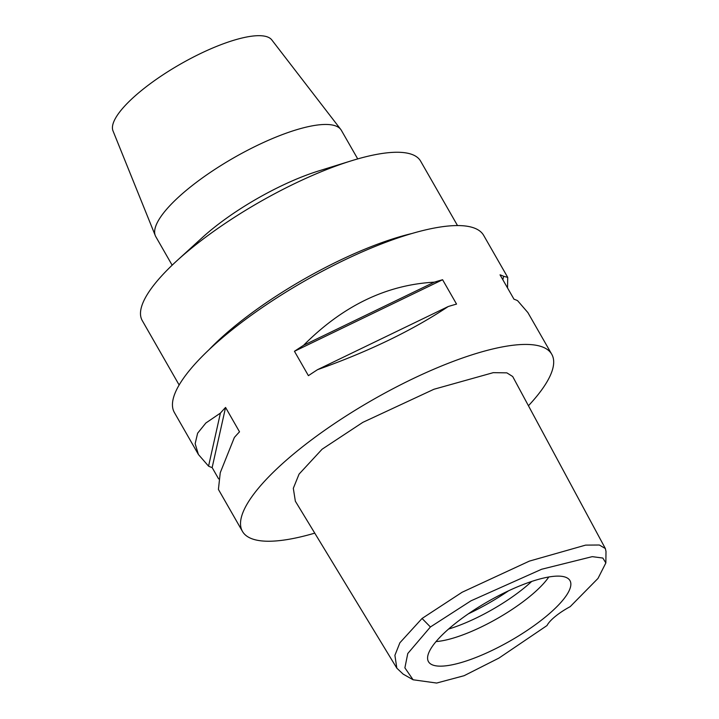 <?xml version="1.0" encoding="UTF-8"?>
<svg xmlns="http://www.w3.org/2000/svg" width="719" height="719" viewBox="0 0 719 719"><rect width="100%" height="100%" fill="white"/><g stroke="black" fill="none" stroke-linecap="round" stroke-linejoin="round"><path stroke-width="1.08" d="M570.185 606.656A28.517 7.909 150.2 0 0 547.033 625.53L498.986 658.056L464.097 675.707L436.649 683.05L413.11 679.779L404.887 667.852L407.772 653.526L430.411 626.977L470.954 600.832L541.641 569.25L592.249 556.65L602.837 558.043L605.847 562.941L597.992 578.427L570.185 606.656M453.338 625.027A81.535 22.613 150.2 0 0 427.805 660.015A81.535 22.613 150.2 0 0 471.466 659.17A81.535 22.613 150.2 0 0 545.101 617.244A81.535 22.613 150.2 0 0 568.891 579.217A81.535 22.613 150.2 0 0 453.338 625.027M413.11 679.788L403.143 674.116L396.834 668.176L394.902 655.324L399.89 642.768L422.053 618.466L462.119 592.249L529.382 561.108L585.599 545.119L599.331 545.011L605.353 548.534L606 551.482L605.847 562.941M605.353 548.534L512.692 376.513L506.85 372.855L493.261 372.658L433.925 389.267L362.798 422.377L322.112 449.204L299.068 474.109L293.316 488.309L295.347 501.197L396.834 668.176M314.76 533.139A178.213 49.422 -29.8 0 1 242.456 531.404A178.213 49.422 -29.8 0 1 296.821 451.352A178.213 49.422 -29.8 0 1 452.134 361.801A178.213 49.422 -29.8 0 1 551.752 354.269A178.213 49.422 -29.8 0 1 528.438 405.75M507.65 277.255L483.68 235.401A178.213 49.422 150.2 0 0 384.063 242.932A178.213 49.422 150.2 0 0 228.75 332.484A178.213 49.422 150.2 0 0 174.384 412.535L198.246 454.201M212.15 467.584A178.213 49.422 -29.8 0 1 208.564 466.146L198.426 454.516L195.146 443.722L197.617 433.215L205.859 423.006L220.4 413.11A178.213 49.422 -29.8 0 1 225.568 407.448L212.15 467.584L218.603 478.863M242.456 531.404L218.414 489.423L220.248 472.716L234.358 437.485A178.213 49.422 150.2 0 1 239.517 431.822L225.568 407.448M527.89 312.594L517.572 300.659A178.213 49.422 150.2 0 0 513.986 299.221L500.038 274.847A178.213 49.422 -29.8 0 1 503.615 276.285L507.722 277.381L507.533 287.942M442.589 279.727L456.547 304.092A178.213 49.422 150.2 0 0 448.198 306.546C412.463 330.363 368.91 351.402 317.546 369.665A178.213 49.422 150.2 0 0 308.406 375.669L294.448 351.294A178.213 49.422 -29.8 0 1 303.589 345.3C342.819 305.854 386.373 284.805 434.249 282.181A178.213 49.422 -29.8 0 1 442.589 279.727L294.448 351.294M209.049 349.695A160.391 44.479 -29.8 0 1 235.374 325.689A160.391 44.479 -29.8 0 1 411.933 233.504M457.509 225.568L420.597 161.11A160.391 44.479 150.2 0 0 351.357 160.804A160.391 44.479 150.2 0 0 191.155 248.486A160.391 44.479 150.2 0 0 177 260.664A160.391 44.479 150.2 0 0 142.227 320.53L179.139 384.989M177 260.664L202.354 237.54A106.933 29.65 -29.8 0 1 211.79 229.424A106.933 29.65 -29.8 0 1 318.589 170.969L351.357 160.804M357.72 158.908L341.372 130.355A106.933 29.65 150.2 0 0 340.743 129.42A106.933 29.65 150.2 0 0 188.414 188.603A106.933 29.65 150.2 0 0 155.304 235.625A106.933 29.65 150.2 0 0 155.789 236.641L172.147 265.194M340.743 129.42L271.8 39.922A91.574 25.39 150.2 0 0 141.355 90.612A91.574 25.39 150.2 0 0 113 130.876L155.304 235.625M531.701 581.446A74.848 20.761 -29.8 0 1 524.322 587.845A74.848 20.761 -29.8 0 1 448.557 629.062M436.056 641.564A74.848 20.761 150.2 0 0 529.427 596.761A74.848 20.761 150.2 0 0 548.804 576.989M502.842 279.754L503.615 276.285M448.198 306.546L317.546 369.665M434.249 282.181L303.589 345.3M220.4 413.11L208.564 466.146M422.053 618.466L430.411 626.977M468.357 613.819A85.543 23.718 150.2 0 0 508.531 590.82M551.752 354.269L527.71 312.289"/></g></svg>
